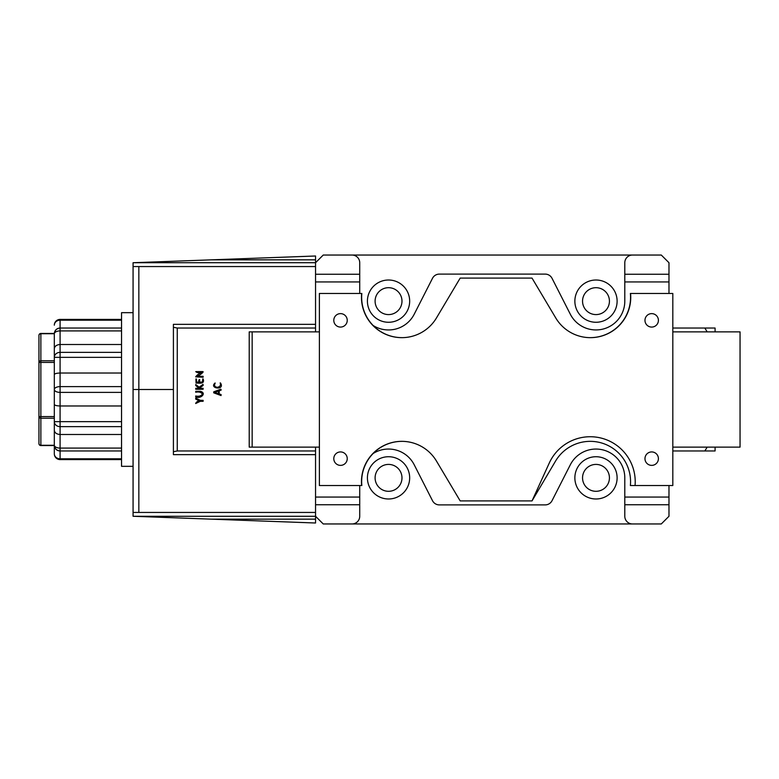 <?xml version="1.0" encoding="UTF-8"?>
<svg xmlns="http://www.w3.org/2000/svg" width="779" height="779" viewBox="0 0 779 779"><rect width="100%" height="100%" fill="white"/><g stroke="black" fill="none" stroke-linecap="round" stroke-linejoin="round"><path stroke-width="1.17" d="M590.316 337.638A40.333 40.333 0 0 0 630.377 293.459L672.822 293.459L672.822 485.541L630.377 485.541A40.333 40.333 0 0 0 555.495 461.178L532.028 500.907L460.185 500.907L436.464 461.061A40.333 40.333 0 0 0 361.651 485.541L319.39 485.541L319.39 293.459L361.836 293.459A40.333 40.333 0 0 0 401.896 337.638M340.52 465.375A6.719 6.719 0 0 1 333.792 458.646A6.719 6.719 0 0 1 340.52 451.927A6.719 6.719 0 0 1 347.239 458.646A6.719 6.719 0 0 1 340.52 465.375M651.692 465.375A6.719 6.719 0 0 1 644.973 458.646A6.719 6.719 0 0 1 651.692 451.927A6.719 6.719 0 0 1 658.411 458.646A6.719 6.719 0 0 1 651.692 465.375M651.692 327.073A6.719 6.719 0 0 1 644.973 320.354A6.719 6.719 0 0 1 651.692 313.625A6.719 6.719 0 0 1 658.411 320.354A6.719 6.719 0 0 1 651.692 327.073M340.52 327.073A6.719 6.719 0 0 1 333.792 320.354A6.719 6.719 0 0 1 340.52 313.625A6.719 6.719 0 0 1 347.239 320.354A6.719 6.719 0 0 1 340.52 327.073M361.651 293.459A40.333 40.333 0 0 0 436.464 317.939L460.185 278.093L532.028 278.093L555.748 317.939A40.333 40.333 0 0 0 630.562 293.459M388.536 498.988A21.13 21.13 0 0 1 367.415 477.858A21.13 21.13 0 0 1 388.536 456.728A21.13 21.13 0 0 1 409.666 477.858A21.13 21.13 0 0 1 388.536 498.988M595.984 498.988A21.13 21.13 0 0 1 574.863 477.858A21.13 21.13 0 0 1 595.984 456.728A21.13 21.13 0 0 1 617.114 477.858A21.13 21.13 0 0 1 595.984 498.988M388.536 322.272A21.13 21.13 0 0 1 367.415 301.142A21.13 21.13 0 0 1 388.536 280.012A21.13 21.13 0 0 1 409.666 301.142A21.13 21.13 0 0 1 388.536 322.272M595.984 322.272A21.13 21.13 0 0 1 574.863 301.142A21.13 21.13 0 0 1 595.984 280.012A21.13 21.13 0 0 1 617.114 301.142A21.13 21.13 0 0 1 595.984 322.272M595.984 287.694A13.447 13.447 0 0 0 582.546 301.142A13.447 13.447 0 0 0 595.984 314.589A13.447 13.447 0 0 0 609.431 301.142A13.447 13.447 0 0 0 595.984 287.694M388.536 287.694A13.447 13.447 0 0 0 375.098 301.142A13.447 13.447 0 0 0 388.536 314.589A13.447 13.447 0 0 0 401.983 301.142A13.447 13.447 0 0 0 388.536 287.694M388.536 464.411A13.447 13.447 0 0 0 375.098 477.858A13.447 13.447 0 0 0 388.536 491.306A13.447 13.447 0 0 0 401.983 477.858A13.447 13.447 0 0 0 388.536 464.411M595.984 464.411A13.447 13.447 0 0 0 582.546 477.858A13.447 13.447 0 0 0 595.984 491.306A13.447 13.447 0 0 0 609.431 477.858A13.447 13.447 0 0 0 595.984 464.411M133.073 312.671L121.543 312.671L121.543 466.329L133.073 466.329M173.405 389.5L133.073 389.5L133.073 266.019L133.404 266.564L138.837 266.564L138.837 512.436L315.544 512.436L315.544 447.127M315.544 519.155L315.544 523.001L211.275 519.155L315.544 519.155L315.544 516.273L323.236 523.955L352.04 523.955A7.683 7.683 0 0 0 359.723 516.273L359.723 504.753L315.544 504.753M315.544 255.999L315.544 259.845L211.275 259.845L315.544 255.999M315.544 274.247L359.723 274.247L359.723 262.727A7.683 7.683 0 0 0 352.04 255.045L323.236 255.045L315.544 262.727L315.544 259.845M315.544 331.873L315.544 266.564L138.837 266.564M220.145 382.927A2.366 2.366 0 0 1 220.311 382.927L220.428 382.947A0.584 0.584 0 0 1 220.515 382.986C225.326 390.834 208.529 388.448 215.101 382.995L215.199 383.122C213.904 385.605 214.663 386.997 217.497 387.299C220.136 386.647 221.012 385.186 220.145 382.927M220.847 389.159L221.197 390.045L219.22 390.815L219.22 393.921L221.119 394.583L221.041 395.557L213.709 392.82L213.709 391.847L220.847 389.159M202.783 371.593L203.192 371.865C201.751 373.842 199.609 375.322 196.775 376.296L203.124 376.296L203.124 377.25L195.665 376.851C197.038 374.933 199.103 373.511 201.829 372.576C198.996 373.053 196.97 372.732 195.753 371.612L202.783 371.593M202.774 378.915A1.539 1.539 0 0 1 202.959 378.925L203.163 379.032C204.877 384.349 199.58 383.044 196.074 383.093L195.899 378.964L196.483 379.071L196.503 382.099L198.869 382.099C198.557 380.493 198.82 379.646 199.667 379.568L199.667 382.099L202.345 382.099L202.774 378.915M203.027 384.368L203.153 385.41L199.278 388.283L203.124 388.302L203.124 389.257L195.724 389.257L195.724 388.302L199.161 388.283L195.724 385.537L195.733 384.544L199.161 387.202L203.027 384.368M200.417 391.282C207.204 393.337 200.261 399.238 195.724 396.93L195.724 395.975C198.811 396.657 201.05 396.034 202.452 394.116C201.06 392.188 198.82 391.574 195.724 392.256L195.724 391.311L200.417 391.282M200.271 400.328L203.124 400.348L203.124 401.302L200.271 401.331L195.685 403.512C196.172 402.149 197.389 401.253 199.317 400.815L195.724 399.14L195.695 398.157L200.271 400.328M211.275 519.155L133.073 516.273L133.073 389.5M138.837 512.436L133.404 512.436L133.073 512.981M133.073 266.019L133.073 262.727L211.275 259.845M252.162 447.127L249.212 447.127L249.212 331.873L252.162 331.873L252.162 447.127L319.39 447.127M177.252 328.037L177.252 450.963L173.405 451.713L173.405 327.287L177.252 328.037L315.544 328.037M177.252 450.963L315.544 450.963M218.432 393.677L218.432 391.077L214.702 392.382L218.432 393.677M54.316 333.714L40.868 333.714L40.868 360.774L54.316 360.774L54.316 362.439L40.868 362.439L40.868 416.561L38.95 416.561L38.95 362.439L38.95 443.631A1.918 1.918 0 0 0 40.868 445.549L54.316 445.549L54.316 453.826L54.316 333.792C54.686 330.325 56.604 328.397 60.08 328.037L121.543 328.037M54.316 362.439L54.316 445.286L40.868 445.286L40.868 418.226L54.316 418.226M54.316 430.281C54.686 432.822 56.604 434.224 60.08 434.497L60.08 450.963A5.765 5.765 0 0 1 54.316 445.208C54.686 448.675 56.604 450.603 60.08 450.963L121.543 450.963L60.08 450.963L60.08 458.812L121.543 458.812M121.543 426.649L60.08 426.649L60.08 434.497L121.543 434.497M121.543 405.966L60.08 405.966L60.08 421.663L121.543 421.663M121.543 357.337L60.08 357.337L60.08 373.034L121.543 373.034M121.543 344.503L60.08 344.503C56.604 344.776 54.686 346.178 54.316 348.719M173.405 327.287L173.405 324.337L315.544 324.337M173.405 451.713L173.405 454.654L315.544 454.654M38.95 362.439L40.868 362.439L40.868 360.774A1.918 1.665 180 0 0 38.95 362.439L38.95 335.369A1.918 1.665 180 0 1 40.868 333.714L40.868 333.451A1.918 1.918 0 0 0 38.95 335.369M121.543 392.382L60.08 392.382L60.08 405.966C56.604 405.869 54.686 405.353 54.316 404.428L54.374 404.652M54.374 374.348L54.316 374.572C54.686 373.647 56.604 373.131 60.08 373.034L60.08 386.618L121.543 386.618M121.543 320.188L60.08 320.188L60.08 328.037A5.765 5.765 0 0 0 54.316 333.792A5.765 2.882 180 0 1 60.08 330.919L60.08 352.351L121.543 352.351M203.124 376.296L203.124 377.25M133.073 262.727L315.544 262.727L315.544 266.564M315.544 512.436L315.544 516.273L133.073 516.273M624.797 497.07L668.976 497.07L668.976 504.753L624.797 504.753L624.797 477.858A28.813 28.813 0 0 0 570.316 464.781L552.029 500.702A7.683 7.683 0 0 1 545.183 504.899L439.346 504.899A7.683 7.683 0 0 1 432.501 500.702L414.214 464.781A28.813 28.813 0 0 0 373.131 453.514M668.976 497.07L668.976 485.541M668.976 293.459L668.976 281.93L624.797 281.93L624.797 301.142A28.813 28.813 0 0 1 570.316 314.219L552.029 278.298A7.683 7.683 0 0 0 545.183 274.101L439.346 274.101A7.683 7.683 0 0 0 432.501 278.298L414.214 314.219A28.813 28.813 0 0 1 373.131 325.486M352.04 255.045L632.48 255.045A7.683 7.683 0 0 0 624.797 262.727L624.797 274.247L668.976 274.247L668.976 262.727L661.293 255.045L632.48 255.045M359.723 485.541L359.723 504.753M624.797 504.753L624.797 516.273A7.683 7.683 0 0 0 632.48 523.955L661.293 523.955L668.976 516.273L668.976 504.753M668.976 274.247L668.976 281.93M359.723 293.459L359.723 281.93L315.544 281.93M359.723 274.247L359.723 281.93M624.797 281.93L624.797 274.247M352.04 523.955L632.48 523.955M635.06 485.541A45.007 45.007 0 0 0 549.273 463.047L532.028 500.907M401.896 441.362A40.333 40.333 0 0 0 361.836 485.541L361.651 485.541M252.162 331.873L319.39 331.873M672.822 447.127L740.05 447.127L740.05 331.873L672.822 331.873M715.083 447.127L715.083 450.963L704.829 450.963L707.186 447.127M707.186 331.873L704.829 328.037L715.083 328.037L715.083 331.873M672.822 328.037L704.829 328.037M672.822 450.963L704.829 450.963M54.316 445.208A5.765 2.882 0 0 0 60.08 448.081L121.543 448.081M121.543 330.919L60.08 330.919L60.08 328.037M38.95 416.561A1.918 1.665 0 0 0 40.868 418.226L40.868 416.561L54.316 416.561M40.868 445.549L40.868 445.286A1.918 1.665 0 0 1 38.95 443.631M60.08 459.581L60.08 458.812A5.765 4.986 0 0 1 54.316 453.826A5.765 5.765 0 0 0 60.08 459.581L121.543 459.581M60.08 320.188L60.08 319.419A5.765 5.765 0 0 0 54.316 325.174A5.765 4.986 180 0 1 60.08 320.188M60.08 426.649L60.08 421.663L54.316 421.663A5.765 4.986 0 0 0 60.08 426.649M60.08 352.351A5.765 4.986 180 0 0 54.316 357.337L60.08 357.337L60.08 352.351M54.316 389.5A5.765 2.882 0 0 0 60.08 392.382L60.08 386.618A5.765 2.882 180 0 0 54.316 389.5M315.544 497.07L359.723 497.07M54.316 333.451L40.868 333.451M121.543 319.419L60.08 319.419"/></g></svg>
